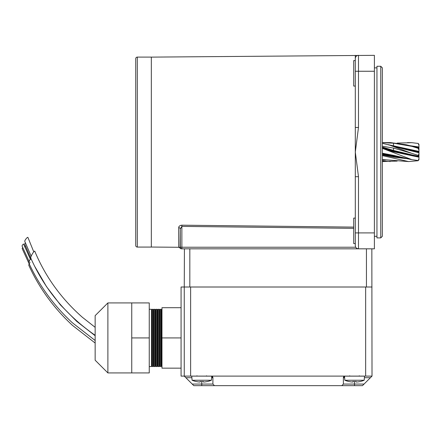 <?xml version="1.0" encoding="UTF-8"?>
<svg xmlns="http://www.w3.org/2000/svg" width="441" height="441" viewBox="0 0 441 441"><rect width="100%" height="100%" fill="white"/><g stroke="black" fill="none" stroke-linecap="round" stroke-linejoin="round"><path stroke-width="0.66" d="M382.353 142.597L390.34 142.597L406.095 144.736L418.95 147.845L418.95 145.376L418.95 146.985L409.965 145.684M418.95 147.939L418.95 151.891L418.95 147.939L418.95 150.282L418.2 148.314L418.95 147.922M418.95 153.881L418.95 156.241L418.2 155.386L418.95 153.881L418.95 152.757L418.95 156.384L418.95 150.282M382.353 155.607L408.537 161.566L382.353 159.543M382.353 161.566L397.17 161.081M382.353 160.8L390.335 161.566M418.95 145.547L418.95 144.394L418.95 145.376L418.95 144.394L418.2 143.446L418.95 145.376M418.95 158.788L418.95 159.763L418.2 160.524L418.95 158.788L418.95 156.384L393.493 150.96L382.353 147.597M408.537 161.566L418.2 160.711M406.315 158.6L393.493 157.073L382.353 154.907M382.353 148.352L411.844 159.631L393.493 155.337L382.353 153.22M411.844 159.631L418.2 160.524M418.95 157.178L393.493 151.781L382.353 148.22M382.353 143.281L389.739 145.166L411.844 153.363L393.493 148.082L382.353 146.23M411.844 153.363L418.2 155.386M418.95 152.757L402.831 148.782M406.095 144.736L411.844 146.346L393.493 143.176L382.353 142.669M411.844 146.346L418.2 148.314M407.495 142.597L411.844 142.686L397.176 143.082M411.844 142.686L418.2 143.446M393.493 146.429L393.493 145.85L387.733 144.527M418.95 151.406L393.493 145.85L393.493 143.176M418.95 151.891L392.352 146.065M393.493 151.781L393.493 150.442L382.353 147.057M413.002 155.138L393.493 150.442L393.493 148.082M418.95 156.654L393.493 151.335L382.353 147.928M393.493 157.073L393.493 156.009L382.353 153.589M390.897 155.568L393.493 156.015L393.493 155.337M401.85 157.74L382.353 154.361M398.499 157.068L382.353 153.992M385.588 159.956L382.353 159.934M151.329 57.121L374.398 55.34L374.398 248.823L371.846 248.823L372.011 376.112L184.255 376.112L184.255 287.008L372.011 287.008M180.694 225.351L181.885 225.18C179.796 225.456 178.732 226.277 178.704 227.644A1.593 1.262 180 0 1 180.281 228.912L181.868 226.398L181.868 247.23L355.733 247.23A3.181 3.181 0 0 1 355.303 245.643L355.303 152.079L358.489 176.692L355.303 176.692M371.846 248.823L181.868 248.823A1.593 1.593 0 0 1 180.281 247.23L180.281 228.912L180.066 248.024A1.593 1.588 180 0 0 178.704 247.23L181.416 248.823M151.329 247.043L178.704 247.28M137.316 57.093L151.329 57.093L151.329 247.07L137.316 247.07A1.593 1.593 0 0 1 135.729 245.483L135.729 58.681A1.593 1.593 0 0 1 137.316 57.093L137.316 247.07M135.729 100.846L135.729 203.318L135.729 100.846M355.303 243.57L353.715 243.57L353.715 218.108L355.303 218.108M355.303 86.056L353.715 86.056L353.715 60.593L355.303 60.593L355.303 58.521L355.303 152.079L358.489 127.471L355.303 127.471M181.868 248.823A1.593 1.593 0 0 1 180.281 247.23L181.868 247.23L181.868 248.823L181.444 248.823A1.593 1.593 90 0 1 180.066 248.024M355.303 55.34L355.303 58.521A3.181 3.181 0 0 1 358.489 55.34A3.181 3.181 0 0 0 355.303 58.521A3.181 3.181 0 0 1 358.489 55.34L358.489 71.249L374.398 71.249M358.489 176.692L358.489 248.823L356.984 248.443M248.707 225.93L353.715 227.109L181.885 225.18L181.868 226.398L353.715 228.344M358.489 248.823A3.181 3.181 0 0 1 355.303 245.643M201.757 381.542L201.757 384.067L212.898 384.067L212.898 377.705A1.593 1.593 0 0 0 211.625 376.145L191.736 376.112M207.336 381.542L207.336 381.542A25.418 25.418 0 0 0 211.426 380.252L192.094 380.252A25.418 25.418 0 0 0 196.184 381.542L196.184 381.542M200.12 381.493A24.679 22.089 0 0 0 203.4 381.493A24.679 22.089 -0 0 1 200.12 381.493L200.12 381.978L199.205 381.978A25.363 25.363 0 0 1 196.206 381.493M204.315 381.978A25.363 25.363 0 0 0 207.314 381.493A25.363 25.363 0 0 1 204.315 381.978L203.4 381.978L203.4 381.493M348.93 381.542L348.93 381.542A25.418 25.418 0 0 1 344.845 380.252L364.172 380.252L364.531 376.145L344.647 376.145A1.593 1.593 0 0 0 343.374 377.705L343.374 384.067L364.057 384.067L370.418 377.705L364.398 377.705M352.872 381.493A24.679 22.089 0 0 0 356.146 381.493A24.679 22.089 -0 0 1 352.872 381.493L352.872 381.978L351.951 381.978A25.363 25.363 0 0 1 348.958 381.493M357.067 381.978A25.363 25.363 0 0 0 360.065 381.493L360.065 381.493A25.363 25.363 0 0 1 357.067 381.978L356.146 381.978L356.146 381.493M364.172 380.252A25.418 25.418 0 0 1 360.088 381.542M184.426 248.823L184.255 287.008L181.075 287.008L181.075 376.112L184.255 376.112L192.215 384.067L201.757 384.067L201.757 385.66L193.803 385.66L192.215 384.067M364.057 384.067L362.463 385.66L201.757 385.66M190.622 376.112L190.622 287.008L365.65 287.008L365.65 376.112M372.011 376.112L370.418 377.705M212.898 384.067L214.491 385.66M341.781 385.66L343.374 384.067M344.619 377.705L343.374 377.705L344.961 376.112M211.305 376.112L212.898 377.705L211.647 377.705M161.048 365.771L161.048 310.084L160.59 309.284L160.59 366.565L161.048 365.771L161.505 366.565L161.979 366.565M161.048 310.084L161.505 309.284L161.505 366.565M159.234 365.771L159.234 310.084L158.777 309.284L158.777 366.565L159.234 365.771L159.692 366.565L160.59 366.565M159.234 310.084L159.692 309.284L159.692 366.565M157.42 365.771L157.42 310.084L156.957 309.284L156.957 366.565L157.42 365.771L157.878 366.565L158.777 366.565M157.42 310.084L157.878 309.284L157.878 366.565M155.607 365.771L155.607 310.084L155.144 309.284L155.144 366.565L155.607 365.771L156.064 366.565L156.957 366.565M155.607 310.084L156.064 309.284L156.064 366.565M153.793 365.771L153.793 310.084L153.33 309.284L153.33 366.565L153.793 365.771L154.251 366.565L155.144 366.565M153.793 310.084L154.251 309.284L154.251 366.565M149.251 366.565L151.517 366.565L151.98 365.771L151.98 310.084L152.437 309.284L152.437 366.565L153.33 366.565M151.517 366.565L151.517 309.284L149.251 309.284M107.885 372.932L95.151 360.203L95.151 315.651L107.885 302.923L107.885 372.932L131.749 372.932L131.749 302.923L149.251 302.923L149.251 372.932L131.749 372.932M181.075 307.697L161.979 307.697L161.979 368.158L181.075 368.158M181.075 337.927L161.979 337.927M131.749 337.927L149.251 337.927M23.643 244.132A1.273 0.287 126.9 0 0 23.638 244.077A1.273 0.287 126.9 0 0 22.789 244.667A1.273 0.287 126.9 0 0 22.05 245.984A1.273 0.287 126.9 0 0 22.061 246.039A1.273 0.287 126.9 0 0 22.083 246.078M22.656 247.61A1.273 0.287 126.9 0 0 22.188 248.575A1.273 0.287 126.9 0 0 22.193 248.63L29.376 264.363M95.151 340.502L72.346 322.746C53.609 305.415 39.056 285.41 28.698 262.731A2.387 0.447 -60.8 0 1 29.905 259.832A2.387 0.447 -60.8 0 1 31.107 258.663M27.943 237.545A2.547 0.579 126.9 0 0 27.926 237.44A2.547 0.579 126.9 0 0 26.24 238.603A2.547 0.579 126.9 0 0 24.751 241.244A2.547 0.579 126.9 0 0 24.768 241.359A2.547 0.579 126.9 0 0 24.817 241.431M95.151 335.287C66.106 315.095 44.64 289.34 30.765 258.018A3.98 0.739 -60.8 0 1 32.772 253.184A3.98 0.739 -60.8 0 1 34.784 251.238C45.324 276.601 61.194 298.618 82.39 317.294L95.151 327.327M25.297 242.831A2.547 0.579 126.9 0 0 24.751 244.154A2.547 0.579 126.9 0 0 24.768 244.27A2.547 0.579 126.9 0 0 24.817 244.342M25.291 245.731A2.547 0.579 126.9 0 0 24.751 247.037M95.151 343.048L72.379 325.293C53.67 307.967 39.144 287.967 28.808 265.311A2.387 0.447 -60.8 0 1 30.016 262.406M380.765 66.271L382.353 67.864L382.353 236.299L380.765 237.892L380.765 66.271L376.945 66.271L376.945 237.892L380.765 237.892M418.95 147.774L417.621 147.531M418.95 147.503L414.297 146.737M418.95 152.272L395.698 147.002M355.303 232.909L374.398 232.909M355.303 71.249L358.489 71.249L358.489 127.471M178.704 247.23L178.704 227.644M189.828 248.823L189.828 287.008M366.443 248.823L366.443 287.008M191.874 377.705L185.848 377.705M354.509 381.542L354.509 385.66M212.898 377.705A1.593 1.593 0 0 0 211.625 376.145M389.739 145.166L403.432 148.931M412.677 155.072L418.95 156.318M410.924 159.466L393.493 156.015M196.989 375.793L196.669 376.112M211.426 380.252L211.779 376.184M192.094 380.252L191.736 376.145M206.531 375.793L206.851 376.112M349.735 375.793L349.415 376.112L349.735 375.793M344.845 380.252L344.487 376.184M359.283 375.793L359.602 376.112M151.98 365.771L152.437 366.565M159.692 309.284L160.59 309.284M157.878 309.284L158.777 309.284M156.064 309.284L156.957 309.284M154.251 309.284L155.144 309.284M152.437 309.284L153.33 309.284M161.505 309.284L161.979 309.284M107.885 302.923L131.749 302.923M151.98 310.084L151.517 309.284M30.545 259.606L23.638 244.077M29.266 261.789L22.061 246.039M35.059 266.943L46.509 286.633L60.417 304.896L76.712 321.362L95.151 335.728M33.753 251.833L27.926 237.44M30.925 258.624L24.768 244.27M31.179 256.204L24.768 241.359M374.398 236.299L376.945 236.299M374.398 67.864L376.945 67.864"/></g></svg>
